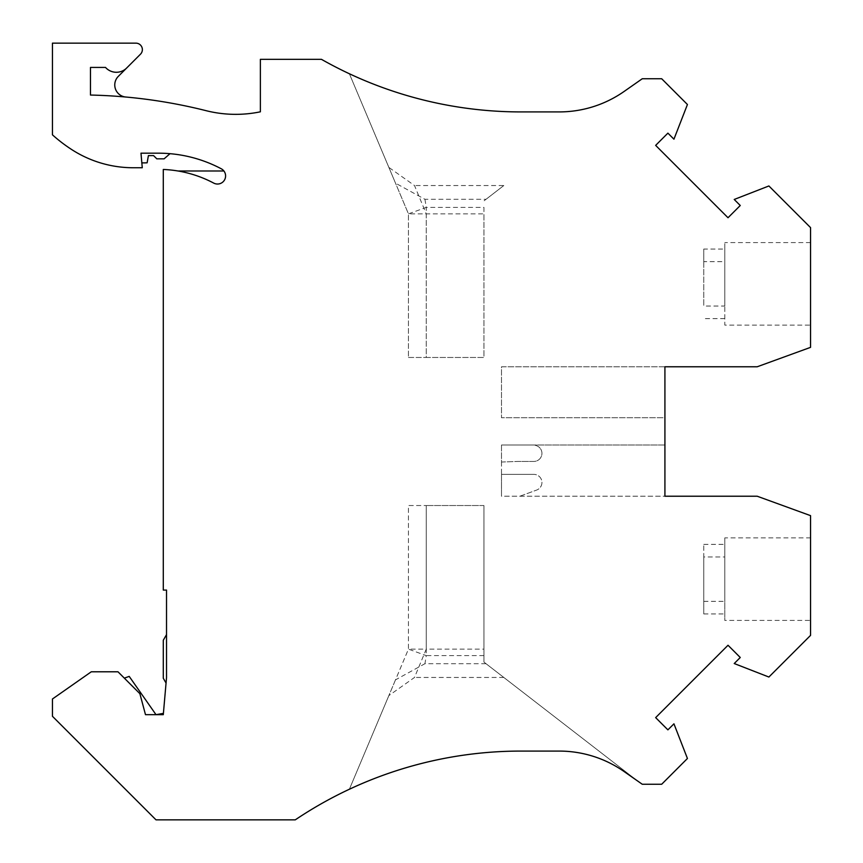 <?xml version="1.0" encoding="UTF-8"?>
<svg xmlns="http://www.w3.org/2000/svg" width="863" height="863" viewBox="0 0 863 863"><rect width="100%" height="100%" fill="white"/><g stroke="black" fill="none" stroke-linecap="round" stroke-linejoin="round"><path stroke-width="0.65" stroke-dasharray="4.32 3.24" d="M125.804 97.034A12.136 12.136 0 0 1 118.317 76.365L140.475 54.196A6.473 6.473 0 0 0 135.901 43.15L52.449 43.15L52.449 134.833A153.722 153.722 0 0 0 71.802 149.623A113.269 113.269 0 0 0 133.258 167.746L142.266 167.746L140.982 153.183L158.436 153.183A134.304 134.304 0 0 1 221.284 168.792A8.091 8.091 0 0 1 224.65 179.731A8.091 8.091 0 0 1 213.722 183.096A118.123 118.123 0 0 0 163.29 169.461L163.29 590.076L166.527 590.076L166.527 677.682L163.29 714.672L145.491 714.672L163.29 714.672L156.009 714.672L129.202 676.387L124.348 678.145L139.871 693.669L117.983 671.792L91.284 671.792L52.449 698.987L52.449 716.29L156.009 819.85L295.265 819.85A404.531 404.531 0 0 1 520.907 751.08L559.17 751.08A113.269 113.269 0 0 1 624.143 771.565L642.266 784.251L661.684 784.251L687.433 758.491L673.938 723.82L667.897 729.861L655.653 717.617L728.016 645.254L740.26 657.498L734.219 663.539L768.89 677.034L810.551 635.384L810.551 515.643L757.196 496.225L501.489 496.225L501.489 445.017L501.489 496.225L664.92 496.225L664.92 366.775L757.196 366.775L810.551 347.358L810.551 227.616L768.89 185.966L734.219 199.461L740.26 205.502L728.016 217.746L655.653 145.383L667.897 133.139L673.938 139.18L687.433 104.509L661.684 78.749L642.266 78.749L624.143 91.435A113.269 113.269 0 0 1 559.17 111.92L520.907 111.92A404.531 404.531 0 0 1 321.446 59.331L260.378 59.331L260.378 111.812A121.359 121.359 0 0 1 206.052 110.669A519.418 519.418 0 0 0 90.475 95.049L90.475 67.422L105.513 67.422A14.563 14.563 0 0 0 126.667 68.015M156.009 714.672L145.491 714.672L139.871 693.669L145.491 714.672L139.871 693.669L124.348 678.145M141.834 162.859L140.982 153.183L141.834 162.859A64.725 64.725 0 0 0 147.131 162.805L148.404 155.61L153.582 155.61L156.818 158.846L164.099 158.846L170.011 153.679A134.304 134.304 0 0 0 158.436 153.183A134.304 134.304 0 0 1 170.011 153.679M140.982 153.183L158.436 153.183L140.982 153.183M177.929 170.982A118.123 118.123 0 0 1 213.722 183.096A8.091 8.091 0 0 0 223.895 170.982A8.091 8.091 0 0 1 213.722 183.096A118.123 118.123 0 0 0 177.929 170.982L223.895 170.982M520.907 111.92L559.17 111.92L520.907 111.92A404.531 404.531 0 0 1 349.375 73.754L408.447 213.862L483.938 213.862L483.938 357.465L426.246 357.465L426.246 213.862L414.51 185.545L388.857 167.4M624.143 91.435L637.768 81.899L624.143 91.435A113.269 113.269 0 0 1 559.17 111.92M349.375 73.754L395.502 183.15L424.941 199.299L486.031 199.299L483.938 200.917L503.809 185.545L414.51 185.545M503.809 185.545L486.031 199.299M163.409 713.367L163.29 714.672L163.409 713.367L156.02 714.672M166.527 634.629L166.527 677.682L166.527 634.629L163.29 640.238L163.29 678.264L166.063 683.054M624.143 771.565L637.768 781.101L624.143 771.565A113.269 113.269 0 0 0 559.17 751.08M486.031 663.701L483.938 662.083L483.938 505.524L483.938 662.083L637.768 781.101L486.031 663.701L424.941 663.701L426.246 655.61L408.447 649.138L426.246 649.138L414.51 677.455L388.857 695.6L408.447 649.138L408.447 505.524L426.246 505.524L408.447 505.524L408.447 649.138L395.502 679.85L424.941 663.701M503.809 677.455L414.51 677.455M520.907 751.08A404.531 404.531 0 0 0 349.375 789.246L388.857 695.6M483.938 505.524L426.246 505.524L483.938 505.524M483.938 655.61L426.246 655.61L426.246 505.524L426.246 649.138L483.938 649.138M349.375 789.246L395.502 679.85M810.551 325.103L810.551 242.579L810.551 325.103L724.791 325.103L724.791 261.651L703.755 261.651L703.755 249.062L724.791 249.062L724.791 242.579L724.791 306.041L703.755 306.041L703.755 249.062M810.551 242.579L724.791 242.579M724.791 249.062L724.791 306.041M703.755 261.651L703.755 306.041M724.791 261.651L724.791 325.103M724.791 318.63L703.755 318.63M664.92 366.775L501.489 366.775L501.489 417.746L501.489 366.775L664.92 366.775L664.92 417.746L501.489 417.746L664.92 417.746M810.551 620.411L810.551 537.886L810.551 620.411L724.791 620.411L724.791 556.959L724.791 620.411M703.755 556.959L703.755 613.938L703.755 544.37L703.755 556.959L724.791 556.959M703.755 601.349L724.791 601.349L724.791 537.886L810.551 537.886M724.791 537.886L724.791 601.349M703.755 544.37L724.791 544.37M703.755 613.938L724.791 613.938M664.92 445.017L501.489 445.017L534.639 445.017L536.635 445.75A8.091 8.091 0 0 1 533.841 461.435L517.66 461.435L533.841 461.435A8.091 8.091 0 0 0 536.635 445.75L534.639 445.017L501.489 445.017L664.92 445.017L664.92 496.225M501.489 474.38L501.489 496.225L501.489 474.38L533.841 474.38L501.489 474.38M501.489 445.017L501.489 462.039L517.66 461.435L501.489 462.039L501.489 445.017M408.447 357.465L426.246 357.465L408.447 357.465L408.447 213.862L408.447 357.465M426.246 357.465L483.938 357.465L483.938 207.39L426.246 207.39L426.246 357.465M424.941 199.299L426.246 207.39L408.447 213.862L395.502 183.15M483.938 207.39L483.938 213.862M519.871 496.225L536.635 490.065A8.091 8.091 0 0 0 533.841 474.38A8.091 8.091 0 0 1 536.635 490.065L519.871 496.225"/><path stroke-width="1.29" d="M166.527 677.682L166.527 590.076L163.29 590.076L163.29 169.461A118.123 118.123 0 0 1 213.722 183.096A8.091 8.091 0 0 0 224.65 179.731A8.091 8.091 0 0 0 221.284 168.792A134.304 134.304 0 0 0 158.436 153.183L140.982 153.183L142.266 167.746L133.258 167.746A113.269 113.269 0 0 1 71.802 149.623A153.722 153.722 0 0 1 52.449 134.833L52.449 43.15L135.901 43.15A6.473 6.473 0 0 1 140.475 54.196L126.667 68.015A14.563 14.563 0 0 1 105.513 67.422L90.475 67.422L90.475 95.049A519.418 519.418 0 0 1 206.052 110.669A121.359 121.359 0 0 0 260.378 111.812L260.378 59.331L321.446 59.331A404.531 404.531 0 0 0 520.907 111.92L559.17 111.92A113.269 113.269 0 0 0 624.143 91.435L642.266 78.749L661.684 78.749L687.433 104.509L673.938 139.18L667.897 133.139L655.653 145.383L728.016 217.746L740.26 205.502L734.219 199.461L768.89 185.966L810.551 227.616L810.551 347.358L757.196 366.775L664.92 366.775L664.92 496.225L757.196 496.225L810.551 515.643L810.551 635.384L768.89 677.034L734.219 663.539L740.26 657.498L728.016 645.254L655.653 717.617L667.897 729.861L673.938 723.82L687.433 758.491L661.684 784.251L642.266 784.251L624.143 771.565A113.269 113.269 0 0 0 559.17 751.08L520.907 751.08A404.531 404.531 0 0 0 295.265 819.85L156.009 819.85L52.449 716.29L52.449 698.987L91.284 671.792L117.983 671.792L139.871 693.669L145.491 714.672L163.29 714.672L166.527 677.682M141.834 162.859A64.725 64.725 0 0 0 147.131 162.805L148.404 155.61L153.582 155.61L156.818 158.846L164.099 158.846L170.011 153.679M177.929 170.982L223.895 170.982M520.907 111.92A404.531 404.531 0 0 1 349.375 73.754M624.143 91.435A113.269 113.269 0 0 1 559.17 111.92M156.009 714.672L129.202 676.387L124.348 678.145M163.409 713.367L156.02 714.672M166.063 683.054L163.29 678.264L163.29 640.238L166.527 634.629M624.143 771.565A113.269 113.269 0 0 0 559.17 751.08M520.907 751.08A404.531 404.531 0 0 0 349.375 789.246M664.92 417.746L664.92 366.775M664.92 496.225L664.92 445.017M125.804 97.034A12.136 12.136 0 0 1 118.317 76.365L126.667 68.015"/></g></svg>
